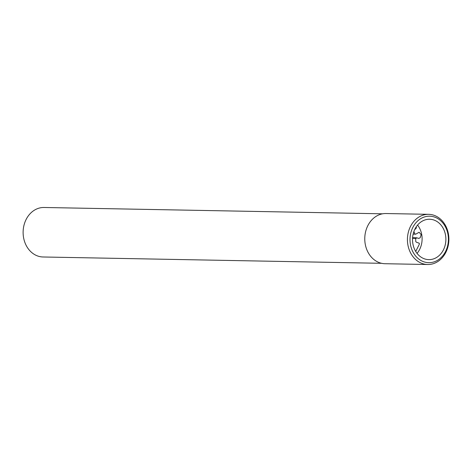 <?xml version="1.0" encoding="UTF-8"?>
<svg xmlns="http://www.w3.org/2000/svg" width="472" height="472" viewBox="0 0 472 472"><rect width="100%" height="100%" fill="white"/><g stroke="black" fill="none" stroke-linecap="round" stroke-linejoin="round"><path stroke-width="0.71" d="M425.591 219.763A20.19 16.679 -88.9 0 1 429.579 219.25A20.19 16.679 -88.9 0 1 445.804 237.322A20.19 16.679 -88.9 0 1 432.812 259.122A20.19 16.679 -88.9 0 1 428.824 259.63A20.19 16.679 -88.9 0 1 412.599 241.558A20.19 16.679 -88.9 0 1 425.591 219.763M417.047 253.375A20.19 16.679 91.1 0 0 417.578 225.061M382.55 213.81L44.026 207.485A24.756 20.449 91.1 0 0 23.6 237.77A24.756 20.449 91.1 0 0 43.105 256.986L381.624 263.311M447.952 234.248A23.246 19.204 91.1 0 0 425.042 216.784A23.246 19.204 91.1 0 0 410.457 244.638A23.246 19.204 91.1 0 0 433.361 262.096A23.246 19.204 91.1 0 0 447.952 234.248M448.4 233.811A25.099 20.733 91.1 0 0 428.629 214.329A25.099 20.733 91.1 0 0 407.914 245.033A25.099 20.733 91.1 0 0 427.691 264.515A25.099 20.733 91.1 0 0 448.4 233.811M427.691 264.515L385.028 263.718A25.099 20.733 -88.9 0 1 365.257 244.23A25.099 20.733 -88.9 0 1 385.966 213.533L428.629 214.329M415.72 251.446L419.348 244.213L419.219 243.21L416.269 242.165L415.72 241.369L415.702 238.643L416.841 237.805L418.611 238.425L420.151 237.847L421.171 234.631L419.13 232.265L415.714 234.177L414.829 233.894L413.909 231.51M416.174 226.938L416.41 227.911L414.587 229.834M416.841 237.805L412.593 237.723M415.938 238.378L412.552 238.313M415.714 234.177L413.142 234.124"/></g></svg>
